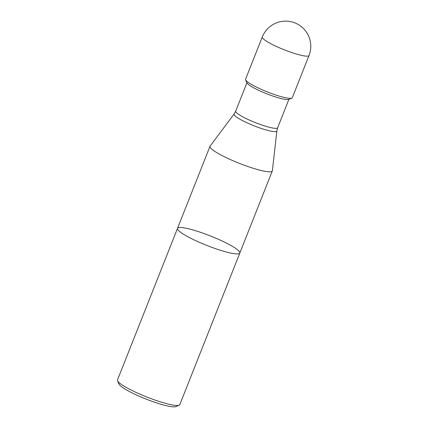 <?xml version="1.0" encoding="UTF-8"?>
<svg xmlns="http://www.w3.org/2000/svg" width="428" height="428" viewBox="0 0 428 428"><rect width="100%" height="100%" fill="white"/><g stroke="black" fill="none" stroke-linecap="round" stroke-linejoin="round"><path stroke-width="0.64" d="M262.278 37.011L245.57 79.207A25.134 3.804 21.6 0 0 245.635 79.854A25.134 3.804 21.6 0 0 261.888 89.634A25.134 3.804 21.6 0 0 286.76 97.975A25.134 3.804 21.6 0 0 291.821 98.14A25.134 3.804 21.6 0 0 292.308 97.712L309.016 55.517A25.134 25.134 0 0 0 294.897 22.893A25.134 25.134 0 0 0 262.278 37.011A25.134 3.804 21.6 0 0 276.905 46.679A25.134 3.804 21.6 0 0 303.468 55.779A25.134 3.804 21.6 0 0 309.016 55.517M245.635 79.854L246.956 82.813A22.786 3.445 21.6 0 0 261.695 91.678A22.786 3.445 21.6 0 0 284.245 99.243A22.786 3.445 21.6 0 0 288.83 99.392L291.821 98.14M234.1 114.003A23.01 3.483 -158.4 0 0 254.141 125.837A23.01 3.483 -158.4 0 0 276.852 130.931L272.369 170.751A33.512 5.066 -158.4 0 1 272.32 170.954A33.512 5.066 -158.4 0 1 239.295 163.33A33.512 5.066 -158.4 0 1 210.004 146.285A33.512 5.066 -158.4 0 1 210.105 146.098L234.1 114.003L235.689 111.157A22.561 3.413 21.6 0 0 248.818 119.835A22.561 3.413 21.6 0 0 272.663 128.004A22.561 3.413 21.6 0 0 277.638 127.769L288.884 99.371M177.502 228.375L117.491 379.941A33.512 5.066 21.6 0 0 117.572 380.808A33.512 5.066 21.6 0 0 139.25 393.846A33.512 5.066 21.6 0 0 172.409 404.968A33.512 5.066 21.6 0 0 179.155 405.193A33.512 5.066 21.6 0 0 179.808 404.615L239.819 253.044A33.512 5.066 -158.4 0 1 206.794 245.421A33.512 5.066 -158.4 0 1 177.502 228.375A33.512 5.066 21.6 0 0 206.794 245.421A33.512 5.066 21.6 0 0 239.819 253.044A33.512 5.066 21.6 0 0 220.313 240.156A33.512 5.066 21.6 0 0 184.901 228.022A33.512 5.066 21.6 0 0 177.502 228.375L210.004 146.285M179.155 405.193L175.79 406.6A30.875 4.671 -158.4 0 1 169.579 406.391A30.875 4.671 -158.4 0 1 139.03 396.146A30.875 4.671 -158.4 0 1 119.059 384.141L117.572 380.808M235.689 111.157L246.929 82.764M276.852 130.931L277.638 127.769M239.819 253.044L272.32 170.954"/></g></svg>
